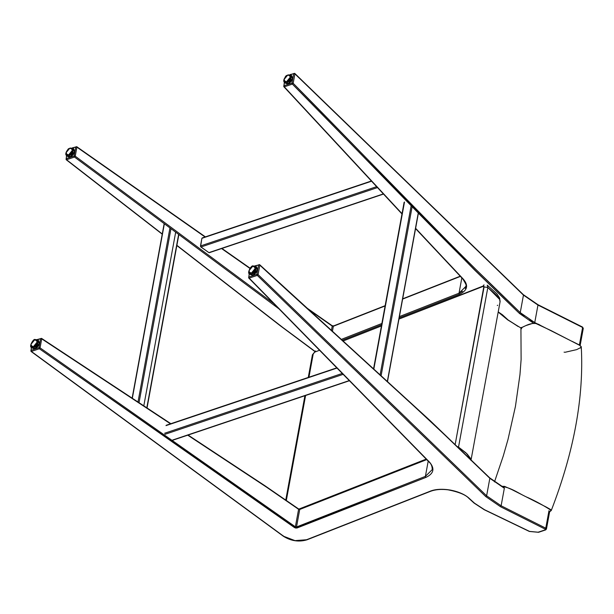 <?xml version="1.0" encoding="UTF-8"?>
<svg xmlns="http://www.w3.org/2000/svg" width="614" height="614" viewBox="0 0 614 614"><rect width="100%" height="100%" fill="white"/><g stroke="black" fill="none" stroke-linecap="round" stroke-linejoin="round"><path stroke-width="0.92" d="M470.961 460.416L500.049 301.919L499.658 299.494L496.381 295.058L487.831 287.467L458.528 447.115L467.2 454.053L470.792 458.75M470.946 459.303L465.873 452.771L458.528 447.115L458.428 447.575L487.831 287.467L499.604 299.386M298.926 509.067L426.216 459.103L298.926 509.067M487.255 285.149L487.831 287.467L484.085 286.953L455.181 444.436L483.916 286.101L398.962 319.073L483.149 286.024L484.009 284.819M381.424 325.957L343.088 341L381.424 325.957M319.533 350.249L314.66 352.16L313.209 354.009L308.949 377.219L313.209 354.009L312.426 354.785L314.66 352.16L319.533 350.249M305.595 395.5L286.347 500.356L305.595 395.5M499.903 300.131L500.049 300.73M500.103 301.19L500.088 301.681M497.693 305.219L497.294 305.534M457.43 446.608L458.528 447.115L457.43 446.608M315.519 350.947L312.426 354.792L312.833 355.744M500.049 301.919L499.689 298.143L496.956 293.876L487.24 285.142L487.831 287.467L484.085 286.953L483.149 286.024M521.156 329.104L522.215 327.277C526.098 325.612 533.789 320.708 540.458 325.397L577.206 344.009C579.493 344.799 580.821 345.912 581.189 347.324L576.669 349.627L565.187 352.252M564.565 352.213L564.082 352.16M580.422 348.031L581.212 346.603L579.785 345.39L551.172 330.639L535.308 323.24L533.006 323.279L525.684 325.673L521.723 327.6L521.109 329.027M549.384 512.084L551.28 510.434C543.989 505.713 536.36 501.508 528.408 497.816C519.621 494.285 512.091 487.685 501.362 486.311L504.554 486.38L511.708 489.527L546.207 507.026L550.75 509.605L551.165 510.564M550.359 510.871L551.28 510.434M489.834 478.306L431.857 422.532L259.806 265.156L258.072 274.581L486.618 495.82L489.834 478.306L486.618 495.82L501.124 505.775L504.34 488.26L489.834 478.306C413.775 403.674 336.48 336.196 259.806 265.156L258.609 264.91L255.24 266.046L258.609 264.91L256.882 274.335L258.609 264.91L259.238 264.611L259.806 265.156L259.238 264.611L259.806 265.156L259.238 264.611L258.609 264.91L259.806 265.156L258.072 274.581L257.281 275.394L249.192 278.119L429.57 462.181C435.027 468.612 433.776 473.701 425.824 477.439L295.802 528.117L39.357 348.752L31.368 351.446L283.783 536.329L295.004 540.627L306.555 539.744L430.046 491.277C435.817 489.135 442.656 488.744 450.553 490.095C458.412 491.63 464.668 494.416 469.319 498.468L474.507 503.173L484.515 509.704L529.567 531.402L538.171 532.215L545.27 529.821L545.201 529.145L500.548 506.742L485.827 496.634L257.281 275.394L256.882 274.335L248.793 277.052L256.882 274.335L258.072 274.581L256.882 274.335L257.281 275.394L485.827 496.634L486.618 495.82L258.072 274.581L257.281 275.394L249.192 278.119L248.632 277.574L249.414 273.675L248.793 277.052L249.192 278.119L248.632 277.574L248.793 277.052L248.632 277.574L249.192 278.119L248.793 277.052L248.632 277.574L429.57 462.181C435.027 468.612 433.776 473.701 425.824 477.439L425.395 476.387L428.196 461.129L425.395 476.387L432.225 469.633L425.395 476.387L296.516 526.973L425.395 476.387L425.824 477.439L296.946 528.025L296.516 526.973L299.732 509.466L296.516 526.973L296.946 528.025L294.682 527.702L295.38 526.812L298.596 509.305L266.668 487.255L187.723 435.172L266.668 487.255L298.596 509.305L295.38 526.812L40.056 347.862L295.38 526.812L296.516 526.973L295.38 526.812L294.682 527.702L39.357 348.752L38.958 347.693L40.608 338.675L37.423 339.757L40.608 338.675L38.958 347.693L30.969 350.379L38.958 347.693L40.056 347.862L41.714 338.851L40.056 347.862L39.357 348.752L40.056 347.862L38.958 347.693L39.357 348.752L31.368 351.446L30.9 350.978L31.521 347.37L30.969 350.379L31.368 351.446L30.969 350.379L31.368 351.446L30.969 350.379L31.368 351.446L283.783 536.329C291.159 540.888 298.749 542.024 306.555 539.744L430.046 491.277C440.706 486.71 460.953 490.417 469.319 498.468L474.507 503.173L484.515 509.704L529.567 531.402L538.171 532.215L545.27 529.821L545.201 529.145L500.548 506.742L485.827 496.634L486.618 495.82L501.124 505.775L545.769 528.178L548.985 510.671L545.915 529.537L546.452 529.053L545.915 529.537L545.769 528.178L501.124 505.775L504.34 488.26L489.834 478.306L431.297 421.987M170.508 423.821L41.714 338.851L40.608 338.675L41.238 338.383L170.508 423.821M298.596 509.305L298.143 508.845L299.732 509.466L426.715 459.625L299.732 509.466L298.596 509.305L266.2 486.787M474.507 503.173L473.977 502.659L474.507 503.173M469.319 498.468L468.789 497.954L469.319 498.468M430.046 491.277L430.721 490.977L430.046 491.277M306.555 539.744L307.23 539.445L306.555 539.744M283.783 536.329L283.315 535.861L283.783 536.329M429.57 462.181L429.009 461.644M250.52 267.643L250.358 268.164L251.149 267.351L250.358 268.164M500.548 506.742L501.124 505.775L500.548 506.742M545.201 529.145L545.769 528.178L545.201 529.145M545.27 529.821L545.915 529.537M538.171 532.215L538.816 531.931L538.171 532.215M40.608 338.675L41.238 338.383L40.608 338.675L41.714 338.851L41.238 338.383L40.608 338.675M41.714 338.851L41.238 338.383M259.238 264.611L258.609 264.91M415.563 228.6L462.741 278.879C465.911 283.806 466.947 286.331 465.849 286.454L459.019 293.2L459.449 294.252L399.169 317.906L459.449 294.252C467.477 290.522 468.72 285.433 463.194 278.994L415.617 228.293L463.194 278.994C468.72 285.433 467.477 290.522 459.449 294.252L459.019 293.2L399.415 316.594L459.019 293.2L461.82 277.942L459.019 293.2L462.503 291.328M460.339 276.43L402.63 299.079L460.339 276.43M332.22 326.111L333.348 326.272L385.093 305.964L333.348 326.272L332.435 331.253L333.348 326.272L332.22 326.111L309.088 309.893L331.767 325.65L332.22 326.111L331.437 330.347L332.22 326.111L331.767 325.65M341.33 339.388L381.877 323.478L341.33 339.388M463.194 278.994L459.326 275.072M529.621 319.74L534.748 322.58L520.242 312.626L519.452 313.439L520.242 312.626C443.868 239.698 368.868 159.747 293.177 83.297L292.371 84.103L291.988 83.051L293.722 73.626L291.988 83.051L283.898 85.76L283.745 86.282L283.898 85.76L284.282 86.812L402.032 213.657L284.282 86.812L292.371 84.103C368.055 160.553 443.062 240.496 519.452 313.439L533.443 323.171L519.452 313.439L474.461 269.891L292.371 84.103L284.282 86.812L283.745 86.282L284.528 82.36L283.898 85.76L291.988 83.051L293.177 83.297L294.912 73.872L523.458 295.111L537.964 305.066L582.609 327.477L582.755 328.835L582.609 327.477L579.393 344.984L572.11 341.33L579.393 344.984L582.609 327.477L537.964 305.066L534.748 322.58L538.946 324.683L534.748 322.58L537.964 305.066L523.458 295.111L294.912 73.872L293.177 83.297L462.373 256.261L520.242 312.626L523.458 295.111L520.242 312.626L524.095 315.957M74.14 156.002L75.791 146.984L72.613 148.058L76.435 146.7L76.896 147.16L75.238 156.179L273.951 303.73L75.238 156.179L76.896 147.16L75.791 146.984L76.435 146.7L75.791 146.984L74.14 156.002L75.238 156.179L74.517 157.054L66.535 159.724L162.265 233.972L66.535 159.724L74.517 157.054L74.14 156.002L66.151 158.673L74.14 156.002L74.517 157.054L279.025 308.911L74.517 157.054L75.238 156.179L74.14 156.002M66.703 155.664L66.151 158.673L66.703 155.664M249.883 268.402L221.585 248.57L249.883 268.402M205.053 236.981L76.896 147.16L205.053 236.981M465.166 288.373L465.919 285.932M293.722 73.626L290.384 74.747L294.367 73.342L294.912 73.872L293.722 73.626L294.367 73.342L293.722 73.626L294.912 73.872L294.367 73.342L293.722 73.626M176.886 245.316L282.601 327.308L314.99 351.361L282.601 327.308L176.886 245.316M518.139 326.518L508.131 319.978L502.413 314.759L498.223 311.889L508.131 319.978L517.825 326.141M381.639 324.791L342.267 340.24L381.639 324.791M66.082 159.272L66.151 158.673L66.535 159.724L66.151 158.673L66.535 159.724L66.151 158.673L66.082 159.272M285.625 76.351L285.472 76.873L286.27 76.067L285.625 76.351M523.458 295.111L522.913 294.582M582.279 327.093L582.609 327.477L582.279 327.093M580.076 345.859L583.285 328.344L582.755 328.835M534.748 322.58L534.172 323.547L534.748 322.58M76.435 146.7L75.791 146.984L76.896 147.16M294.912 73.872L294.367 73.342M283.745 86.282L284.282 86.812L283.898 85.76L284.282 86.812M291.988 83.051L292.371 84.103L293.177 83.297L291.988 83.051M255.961 266.791L257.381 269.761C256.706 272.271 255.263 274.021 253.052 275.011L250.412 274.235M250.911 274.834L253.052 275.011L257.381 269.761L256.675 267.098L255.455 266.192L256.161 268.848L251.832 274.097L249.691 273.921C252.362 276.354 258.594 268.157 255.455 266.192L252.937 265.931C251.548 264.887 246.437 273.568 249.691 273.921L250.911 274.834M253.313 266.016L255.455 266.192M252.669 266.299L249.061 270.674C248.877 272.639 249.668 273.43 251.433 273.038L255.04 268.663C255.224 266.699 254.434 265.908 252.669 266.299C248.401 269.845 247.995 272.086 251.433 273.038C255.7 269.492 256.115 267.251 252.669 266.299M37.938 340.363L39.357 343.333C38.682 345.851 37.239 347.601 35.029 348.583L32.389 347.808M32.887 348.407L35.029 348.583L39.357 343.333L38.659 340.678L37.439 339.765L38.145 342.428L33.816 347.67L31.675 347.501C34.338 349.926 40.57 341.729 37.439 339.765L34.914 339.504C33.524 338.46 28.413 347.14 31.675 347.501L32.887 348.407M35.297 339.588L37.439 339.765M34.653 339.872L31.045 344.247C30.861 346.219 31.652 347.002 33.417 346.611L37.024 342.236C37.201 340.271 36.41 339.481 34.653 339.872C30.385 343.418 29.971 345.667 33.417 346.611C37.684 343.065 38.091 340.824 34.653 339.872M291.074 75.476L292.494 78.446C291.819 80.956 290.376 82.706 288.166 83.688L285.525 82.921M286.945 82.783L288.166 83.688L292.494 78.446L291.788 75.783L290.568 74.877L291.274 77.533L286.945 82.783L284.804 82.606L286.945 82.783C290.829 80.373 292.034 77.74 290.568 74.877L286.462 75.499C283.514 79.137 282.962 81.508 284.804 82.606L286.024 83.519L288.166 83.688L286.945 82.783M286.546 81.716L290.153 77.349C290.338 75.376 289.547 74.593 287.782 74.985L284.175 79.359C283.99 81.324 284.781 82.115 286.546 81.716C290.813 78.178 291.228 75.929 287.782 74.985C283.514 78.531 283.108 80.772 286.546 81.716M73.127 148.657L74.547 151.627C73.872 154.137 72.429 155.887 70.219 156.877L67.571 156.102M68.998 155.964L70.219 156.877L74.547 151.627L73.841 148.964L72.621 148.058L73.327 150.714L68.998 155.964L66.857 155.787L68.998 155.964C72.882 153.554 74.087 150.921 72.621 148.058L68.515 148.688C65.56 152.326 65.007 154.69 66.857 155.787L68.077 156.7L70.219 156.877L68.998 155.964M68.599 154.905L72.206 150.53C72.391 148.565 71.6 147.774 69.835 148.166L66.228 152.541C66.043 154.505 66.834 155.296 68.599 154.905C72.866 151.359 73.281 149.118 69.835 148.166C65.568 151.712 65.153 153.953 68.599 154.905M175.681 232.169L143.806 405.839L175.681 232.169M138.004 402.009L169.955 227.924L138.004 402.009M164.352 223.826L132.332 398.271L164.352 223.826M170.976 228.677L139.033 402.692L170.976 228.677M146.807 407.819L178.643 234.371L146.807 407.819M380.12 374.87L411.188 205.567L380.12 374.87M404.488 202.029L373.819 369.114L404.488 202.029M387.334 381.471L418.287 212.82L387.334 381.471M412.155 206.55L381.102 375.768L412.155 206.55M336.986 368.062L165.987 425.625L336.986 368.062M164.59 433.254L342.267 373.442L164.59 433.254M343.149 374.348L164.989 434.321L343.149 374.348M172.649 440.031L349.259 380.58L172.649 440.031M209.512 252.492L208.944 252.653L200.601 246.659L201.883 238.332L202.505 238.009M202.351 237.948L371.57 181.207L201.883 238.332L200.471 246.022L200.901 247.02L377.48 187.577L200.901 247.02L208.898 252.623L383.351 193.901L209.428 252.623M200.479 245.961L376.635 186.664L200.479 245.961M202.198 237.94L371.37 180.992M209.244 252.715L383.504 194.062M285.779 499.957L304.912 395.723M308.266 377.449L312.426 354.785M521.286 327.431L521.002 328.674M520.933 327.653L521.109 359.543L519.966 374.609L515.43 406.453L508.008 439.424L503.288 455.933L494.493 481.898M551.211 510.618C573.99 451.758 584.014 397.143 581.266 346.787M549.668 511.539L546.452 529.053L545.646 529.913L538.555 532.3L529.345 531.455L484.285 509.758L474.092 503.096L468.904 498.391C465.765 494.838 458.85 491.991 448.159 489.842C441.243 488.99 435.341 489.488 430.46 491.346L306.969 539.821C298.872 542.2 291.028 541.034 283.43 536.298L31.015 351.415L31.329 347.186M249.23 273.453L248.739 278.004L429.117 462.073C431.205 463.777 432.241 466.295 432.225 469.633M250.243 267.919L250.857 267.251M170.876 423.698L41.575 338.391L37.124 339.573M426.53 459.425L299.993 509.098L298.481 508.86L265.194 485.92L188.091 435.05M504.247 487.838L489.726 477.869L430.199 420.682L259.676 264.703L254.887 265.885M162.226 234.187L66.182 159.701L66.519 155.472M72.322 147.874L76.773 146.715L205.398 236.866M221.93 248.447L250.052 268.164M307.399 308.351L332.105 325.666L333.609 325.904M333.617 325.904L385.147 305.672M402.684 298.795L460.147 276.239M401.978 213.964L283.837 86.697L284.343 82.138M285.356 76.604L285.94 75.959M290.038 74.586L294.804 73.442L523.351 294.674L537.872 304.644L582.517 327.047L583.285 328.344M498.192 312.058L507.717 319.902L521.171 328.137M176.847 245.531L280.491 325.919L314.89 351.523M132.133 398.141L164.084 224.072M178.866 234.54L147.038 407.972M373.55 368.861L404.119 202.298M418.433 212.966L387.48 381.601M173.033 440.123L349.42 380.741M166.256 425.249L336.779 367.847"/></g></svg>

